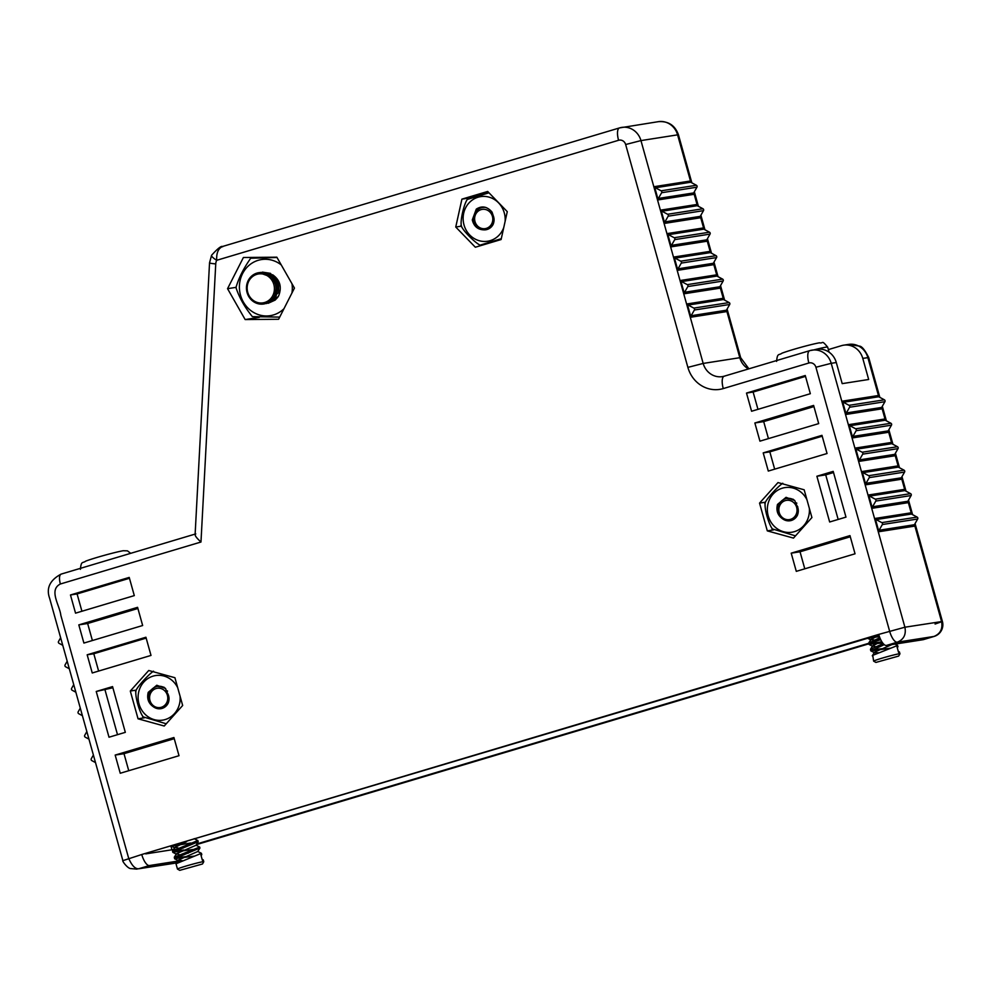 <?xml version="1.0" encoding="UTF-8"?>
<svg xmlns="http://www.w3.org/2000/svg" width="992" height="992" viewBox="0 0 992 992"><rect width="100%" height="100%" fill="white"/><g stroke="black" fill="none" stroke-linecap="round" stroke-linejoin="round"><path stroke-width="1.49" d="M886.414 645.445A12.189 4.427 -106.6 0 1 878.726 634.409L904.902 627.217C906.291 634.545 903.762 639.53 897.301 642.196L886.414 645.445L923.056 639.704L933.931 636.455C940.366 633.826 942.908 628.829 941.544 621.476L914.488 524.594M878.726 634.409L141.757 854.509L878.875 634.93M123.516 860.448L141.757 854.509A12.189 4.427 73.4 0 0 149.445 865.545L179.726 860.808M188.257 853.182A12.189 4.427 73.4 0 0 188.195 852.525M145.725 853.889L175.038 849.301M179.019 848.668L183.247 848.011M170.984 846.337L171.951 849.784M276.842 257.188L243.4 257.498L227.552 288.684L245.16 319.56L278.603 319.263L294.45 288.077L276.842 257.188M827.043 453.518L821.971 435.339L763.208 452.885L768.292 471.064L827.043 453.518M746.505 393.068L751.589 411.246L810.34 393.7L805.268 375.522L746.505 393.068L753.126 392.038L805.504 376.39M75.541 613.155L134.304 595.609L129.22 577.418L70.469 594.977L75.541 613.155M145.923 637.236L87.172 654.794L92.244 672.973L151.007 655.427L145.923 637.236M791.207 553.164L796.291 571.355L855.042 553.796L849.97 535.618L791.207 553.164L800.036 551.788L850.293 536.784M759.934 441.155L818.698 423.609L813.614 405.43L754.862 422.976L759.934 441.155M833.206 471.374L816.887 476.247L829.659 521.99L845.978 517.117L833.206 471.374M96.236 691.474L109.008 737.217L125.327 732.344L112.555 686.6L96.236 691.474L112.877 687.754M179.006 755.706L173.922 737.527L115.171 755.073L120.243 773.252L179.006 755.706M83.898 643.064L142.65 625.518L137.578 607.327L78.814 624.886L83.898 643.064M475.342 247.231L455.75 227.032L461.912 199.144L487.68 191.456L507.272 211.656L501.096 239.543L475.342 247.231M777.976 482.571L804.165 489.788L811.915 517.551L793.488 538.098L767.3 530.869L759.55 503.105L777.976 482.571M138.049 718.803L130.299 691.04L148.726 670.493L174.914 677.71L182.664 705.486L164.226 726.02L138.049 718.803L144.274 717.824M804.785 568.813L800.036 551.788M754.862 422.976L763.691 421.6L813.936 406.584M768.44 438.613L763.691 421.6M838.166 519.448L825.716 474.87L816.887 476.247M825.716 474.87L833.528 472.527M117.502 734.675L105.065 690.097M115.171 755.073L124 753.684L174.245 738.68M128.749 770.71L124 753.684M78.814 624.886L87.643 623.497L137.9 608.493M92.392 640.522L87.643 623.497M98.617 671.063L93.794 653.753L87.172 654.794M93.794 653.753L146.171 638.104M70.469 594.977L77.091 593.935L129.468 578.286M81.927 611.246L77.091 593.935M757.962 409.349L753.126 392.038M763.208 452.885L769.829 451.856L822.207 436.207M774.665 469.166L769.829 451.856M227.552 288.684L236.046 287.345M245.16 319.56L259.296 317.353M461.912 199.144L471.634 197.631L488.709 192.522M455.75 227.032L461.144 226.188M759.55 503.105L765.092 502.25M767.3 530.869L773.487 529.902M130.299 691.04L135.83 690.172M923.267 639.666L934.142 636.418L897.301 642.196A12.189 4.427 -106.6 0 1 889.613 631.16L815.92 367.251A6.101 5.667 -98.9 0 0 808.852 363.01A12.189 4.427 -106.6 0 1 809.77 350.647A12.189 4.427 -106.6 0 1 809.993 350.598A18.29 17.013 81.1 0 1 812.076 350.126A18.29 17.013 81.1 0 1 831.222 363.32L836.293 362.514L842.196 383.631L868.67 379.49L862.78 358.372A18.29 17.013 81.1 0 0 843.634 345.179L848.706 344.385L859.419 346.109C861.862 346.233 864.962 350.052 868.719 357.554L862.78 358.372M878.924 531.712L875.217 518.432L910.532 512.901A1.823 1.699 -98.9 0 0 911.425 514.042L917.129 517.092A1.339 1.252 81.1 0 1 917.662 519.002L914.413 524.718A1.823 1.699 -98.9 0 0 914.24 526.182L878.924 531.712A1.823 1.699 81.1 0 1 879.098 530.249L914.413 524.718M872.377 508.251L868.67 494.971L903.985 489.44A1.823 1.699 -98.9 0 0 904.878 490.581L910.582 493.632A1.339 1.252 81.1 0 1 911.115 495.541L907.866 501.27A1.823 1.699 -98.9 0 0 907.692 502.733L872.377 508.251A1.823 1.699 81.1 0 1 872.551 506.788L907.866 501.27M865.83 484.803L862.122 471.51L897.438 465.98A1.823 1.699 -98.9 0 0 898.33 467.12L904.034 470.171A1.339 1.252 81.1 0 1 904.568 472.08L901.319 477.809A1.823 1.699 -98.9 0 0 901.145 479.272L865.83 484.803A1.823 1.699 81.1 0 1 866.004 483.34L901.319 477.809M859.283 461.342L855.575 448.049L890.878 442.531A1.823 1.699 -98.9 0 0 891.783 443.672L897.487 446.722A1.339 1.252 81.1 0 1 898.02 448.632L894.759 454.348A1.823 1.699 -98.9 0 0 894.598 455.812L859.283 461.342A1.823 1.699 81.1 0 1 859.456 459.879L894.759 454.348M852.736 437.881L849.016 424.601L884.331 419.07A1.823 1.699 -98.9 0 0 885.236 420.211L890.928 423.262A1.339 1.252 81.1 0 1 891.461 425.171L888.212 430.888A1.823 1.699 -98.9 0 0 888.038 432.351L852.736 437.881A1.823 1.699 81.1 0 1 852.897 436.418L888.212 430.888M846.176 414.42L842.468 401.14L877.784 395.61A1.823 1.699 -98.9 0 0 878.676 396.75L884.38 399.801A1.339 1.252 81.1 0 1 884.914 401.71L881.665 407.439A1.823 1.699 -98.9 0 0 881.491 408.89L846.176 414.42A1.823 1.699 81.1 0 1 846.35 412.957L881.665 407.439M836.293 362.514A18.29 17.013 -98.9 0 0 817.148 349.333L809.77 350.647L724.197 376.204A12.189 4.427 -106.6 0 1 724.408 376.154M828.357 349.593L841.551 345.65A18.29 17.013 81.1 0 1 843.634 345.179M875.217 518.432A1.823 1.699 81.1 0 0 876.122 519.572L881.814 522.623A1.339 1.252 -98.9 0 1 882.347 524.532L879.098 530.249M868.67 494.971A1.823 1.699 81.1 0 0 869.562 496.112L875.266 499.162A1.339 1.252 -98.9 0 1 875.8 501.072L872.551 506.788M862.122 471.51A1.823 1.699 81.1 0 0 863.015 472.651L868.719 475.701A1.339 1.252 -98.9 0 1 869.252 477.611L866.004 483.34M855.575 448.049A1.823 1.699 81.1 0 0 856.468 449.19L862.172 452.24A1.339 1.252 -98.9 0 1 862.705 454.15L859.456 459.879M849.016 424.601A1.823 1.699 81.1 0 0 849.921 425.742L855.625 428.792A1.339 1.252 -98.9 0 1 856.158 430.702L852.897 436.418M842.468 401.14A1.823 1.699 81.1 0 0 843.374 402.281L849.065 405.331A1.339 1.252 -98.9 0 1 849.598 407.241L846.35 412.957M195.796 533.907C194.122 534.688 195.858 537.391 200.979 542.016L60.338 584.015C48.459 590.066 59.78 605.356 60.822 615.3L128.7 858.402C131.812 865.47 135.098 868.93 138.558 868.794L173.811 863.375A12.189 11.346 -98.9 0 0 175.2 863.065L179.416 861.8M60.338 584.015C58.974 578.324 59.284 575.013 61.244 574.083L61.082 574.12C49.885 580.159 46.054 588.182 49.6 598.201L122.834 860.473C121.818 860.709 127.695 868.719 130.882 868.595L137.032 869.128M62.756 645.296L59.086 643.337A1.339 1.252 -98.9 0 1 58.553 641.427L60.648 637.732M69.304 668.757L65.633 666.785A1.339 1.252 -98.9 0 1 65.1 664.876L67.196 661.193M75.851 692.205L72.18 690.246A1.339 1.252 -98.9 0 1 71.647 688.336L73.743 684.654M82.398 715.666L78.728 713.707A1.339 1.252 -98.9 0 1 78.194 711.797L80.29 708.114M88.945 739.127L85.275 737.168A1.339 1.252 -98.9 0 1 84.754 735.258L86.837 731.575M95.505 762.588L91.834 760.616A1.339 1.252 -98.9 0 1 91.301 758.706L93.384 755.024M654.497 186.62L658.204 199.9A1.823 1.699 81.1 0 1 658.378 198.437L661.627 192.721A1.339 1.252 -98.9 0 0 661.094 190.811L655.39 187.761A1.823 1.699 81.1 0 1 654.497 186.62L689.812 181.09A1.823 1.699 -98.9 0 0 690.705 182.23L696.409 185.281A1.339 1.252 81.1 0 1 696.942 187.19L693.693 192.919A1.823 1.699 -98.9 0 0 693.52 194.382L658.204 199.9M661.044 210.081L664.752 223.361A1.823 1.699 81.1 0 1 664.925 221.898L668.174 216.182A1.339 1.252 -98.9 0 0 667.641 214.272L661.949 211.222A1.823 1.699 81.1 0 1 661.044 210.081L696.359 204.55A1.823 1.699 -98.9 0 0 697.252 205.691L702.956 208.742A1.339 1.252 81.1 0 1 703.489 210.651L700.24 216.368A1.823 1.699 -98.9 0 0 700.067 217.831L664.752 223.361M667.591 233.529L671.299 246.822A1.823 1.699 81.1 0 1 671.472 245.359L674.721 239.63A1.339 1.252 -98.9 0 0 674.188 237.72L668.496 234.682A1.823 1.699 81.1 0 1 667.591 233.529L702.906 228.011A1.823 1.699 -98.9 0 0 703.812 229.152L709.503 232.202A1.339 1.252 81.1 0 1 710.036 234.112L706.788 239.828A1.823 1.699 -98.9 0 0 706.614 241.292L671.299 246.822M674.151 256.99L677.858 270.283A1.823 1.699 81.1 0 1 678.02 268.82L681.281 263.091A1.339 1.252 -98.9 0 0 680.748 261.181L675.044 258.131A1.823 1.699 81.1 0 1 674.151 256.99L709.454 251.46A1.823 1.699 -98.9 0 0 710.359 252.613L716.05 255.663A1.339 1.252 81.1 0 1 716.584 257.56L713.335 263.289A1.823 1.699 -98.9 0 0 713.161 264.752L677.858 270.283M680.698 280.451L684.406 293.731A1.823 1.699 81.1 0 1 684.579 292.28L687.828 286.552A1.339 1.252 -98.9 0 0 687.295 284.642L681.591 281.592A1.823 1.699 81.1 0 1 680.698 280.451L716.001 274.92A1.823 1.699 -98.9 0 0 716.906 276.061L722.61 279.112A1.339 1.252 81.1 0 1 723.143 281.021L719.882 286.75A1.823 1.699 -98.9 0 0 719.721 288.213L684.406 293.731M687.245 303.912L690.953 317.192A1.823 1.699 81.1 0 1 691.126 315.729L694.375 310.012A1.339 1.252 -98.9 0 0 693.842 308.103L688.138 305.052A1.823 1.699 81.1 0 1 687.245 303.912L722.56 298.381A1.823 1.699 -98.9 0 0 723.453 299.522L729.157 302.572A1.339 1.252 81.1 0 1 729.69 304.482L726.442 310.211A1.823 1.699 -98.9 0 0 726.268 311.662L690.953 317.192M200.979 542.016L215.748 263.909A8.531 7.936 -98.9 0 1 216.715 260.301C216.306 252.638 218.463 247.963 223.188 246.289L619.504 127.918A12.189 4.427 73.4 0 0 618.574 140.281L216.715 260.301A9.746 2.22 -152.5 0 1 211.594 255.254L211.594 255.254C223.82 241.726 222.431 248.248 222.766 246.4L222.766 246.4M195.114 534.514L209.535 262.83L211.594 255.254M815.92 367.251L831.222 363.32L904.902 627.217L942.4 621.451A12.189 12.189 0 0 1 934.142 636.418L934.427 636.294M880.722 639.704L870.939 642.63M868.657 643.312L196.825 843.956M196.379 844.651L868.806 643.833M501.295 238.688L479.905 245.198L486.192 243.995M480.041 245.173C473.928 241.899 462.185 229.722 461.429 225.99M461.416 225.953C459.978 221.427 463.76 204.439 467.282 199.454L488.994 192.808M795.485 535.866L771.95 528.798M772.607 529.17C768.651 524.52 764.026 507.78 765.241 502.795M765.254 502.758C765.96 499.522 777.22 487.01 782.762 483.24M786.569 484.939L800.829 488.87M166.234 723.788L142.699 716.732M143.356 717.092C139.388 712.442 134.776 695.714 135.991 690.717M135.991 690.68C136.71 687.456 147.969 674.944 153.5 671.162M157.319 672.861L171.579 676.792M279.707 317.105L252.377 316.646C244.888 307.483 239.481 297.997 236.158 288.188L236.121 286.973C238.898 277.71 243.759 268.138 250.716 258.23L277.016 257.498M281.244 264.926A28.396 26.412 -98.9 0 0 251.931 263.19A28.396 26.412 -98.9 0 0 244.85 304.358A28.396 26.412 -98.9 0 0 283.96 308.71M291.946 292.987A28.396 26.412 -98.9 0 0 291.995 283.774M252.997 257.412L251.174 257.771M278.678 295.79L275.144 300.092L277.636 297.439A15.847 14.744 -98.9 0 0 278.678 295.79C282.05 286.973 280.017 279.955 272.577 274.722M259.991 272.515L273.234 276.917L277.028 283.861L275.478 284.096L271.696 277.165L258.999 272.651M278.628 283.6L275.739 298.022L266.464 303.564L278.566 292.541L278.628 283.6L273.693 275.54L262.384 272.118L270.456 273.346L278.628 283.6M275.144 300.092L268.113 303.304L275.144 300.092M263.674 303.998A15.847 14.744 -98.9 0 0 275.367 284.121A15.847 14.744 -98.9 0 0 258.776 272.688A15.847 14.744 -98.9 0 0 246.661 290.619A15.847 14.744 -98.9 0 0 263.674 303.998L274.189 298.257L277.078 283.848L268.906 273.594L260.76 272.378M273.842 284.506A14.632 13.615 -98.9 0 0 250.852 278.169A14.632 13.615 -98.9 0 0 257.66 302.548A14.632 13.615 -98.9 0 0 273.842 284.506M472.291 219.926L476.272 209.151C481.43 205.803 486.266 206.348 490.792 210.75A10.974 10.205 -98.9 0 1 492.069 212.189L491.412 212.598C494.202 216.219 494.797 220.125 493.173 224.304A10.974 10.205 -98.9 0 1 483.749 229.859C477.698 229.586 473.878 226.288 472.291 219.926L477.202 208.531M493.123 215.326L492.069 212.189M474.709 213.54L480.227 207.278M794.778 500.551A11.582 10.776 81.1 0 0 786.805 498.443A11.582 10.776 81.1 0 0 778.757 504.903C777.232 509.169 777.79 513.112 780.419 516.733L782.911 519.052C777.74 515.567 775.93 510.694 777.505 504.42L786.036 497.339L794.778 500.551L798.238 509.727M782.911 519.039A10.974 10.205 -98.9 0 0 797.394 515.294C799.019 511.116 798.436 507.21 795.634 503.576L796.65 502.956M777.505 504.42L786.11 497.327M165.528 688.473A11.582 10.776 81.1 0 0 157.554 686.365A11.582 10.776 81.1 0 0 149.507 692.838C147.982 697.103 148.54 701.046 151.156 704.667L153.661 706.974C148.478 703.502 146.68 698.628 148.242 692.342L156.786 685.261L165.528 688.473L168.987 697.649M153.661 706.974A10.974 10.205 -98.9 0 0 168.144 703.229C169.768 699.038 169.173 695.132 166.383 691.511L167.4 690.878M148.242 692.342L156.86 685.261M486.018 207.502A11.582 10.776 81.1 0 0 482.583 207.452A11.582 10.776 81.1 0 0 473.643 219.802L476.11 225.878L483.749 229.834M485.274 207.291L482.583 207.452M793.228 499.274L786.668 498.468M163.978 687.196L157.418 686.39M476.681 224.998A9.746 9.077 -98.9 0 0 492.218 222.642A9.746 9.077 -98.9 0 0 482.248 209.362A9.746 9.077 -98.9 0 0 476.681 224.998M780.902 515.976A9.746 9.077 -98.9 0 0 796.44 513.633A9.746 9.077 -98.9 0 0 786.47 500.34A9.746 9.077 -98.9 0 0 780.902 515.976M151.652 703.911A9.746 9.077 -98.9 0 0 167.189 701.555A9.746 9.077 -98.9 0 0 157.22 688.274A9.746 9.077 -98.9 0 0 151.652 703.911M796.812 503.242L795.894 503.886M797.717 507.284L797.742 506.652M167.561 691.164L166.644 691.821M879.433 636.616L867.74 638.253M882.682 642.965L868.93 644.292L880.326 638.848M898.306 651.422L899.434 651.98L898.566 652.364L897.09 647.082L897.958 646.71L897.289 647.776M890.407 648.21L870.889 650.901L884.256 644.651M878.342 652.736L874.572 652.736L874.795 651.992L892.019 644.564M875.291 646.586L872.687 645.767L881.652 641.44M874.175 640.001L870.914 639.542L878.986 635.289M193.043 849.462L172.757 852.202L198.202 841.762L195.982 845.283L176.514 853.69L174.307 857.175L174.567 858.663L199.95 848.024L197.73 851.52L178.622 859.903L176.043 863.945L177.469 869.054A13.652 0.632 164.4 0 0 177.494 869.079L179.738 870.344L202.492 863.982L179.738 870.344M190.774 843.002L171.579 846.164M202.132 859.345L203.261 859.903L202.393 860.275L200.917 854.992L201.785 854.62L201.116 855.699M194.234 856.121L174.567 858.663M182.181 860.647L178.3 860.25M179.118 854.509L176.514 853.69M178.002 847.912L174.741 847.453L186.595 841.675M895.02 644.093L897.586 645.383L896.743 645.817L872.737 655.365L873.642 661.143A13.652 0.632 164.4 0 0 873.654 661.168A13.652 0.632 164.4 0 1 884.182 657.547A13.652 0.632 164.4 0 1 898.975 653.827A13.652 0.632 164.4 0 1 899.942 653.79L899.434 651.992M883.215 643.622L870.48 649.264L870.74 650.752M871.41 649.983L881.665 648.743M879.83 637.695L868.707 643.027L868.93 644.292M869.426 643.548L879.978 642.084M873.878 636.418L877.771 635.81M197.718 851.446L201.413 853.294L176.092 863.734M195.957 845.172L199.677 847.044L174.307 857.175M175.237 857.894L185.492 856.666M194.159 838.674L197.83 840.546L172.534 850.938L172.757 852.202M173.265 851.458L183.805 849.995M177.704 844.341L181.598 843.721M898.665 656.072L875.911 662.42L898.665 656.072L899.93 653.827A13.652 0.632 164.4 0 0 899.942 653.79M202.492 863.982L203.757 861.738A13.652 0.632 164.4 0 0 203.769 861.713A13.652 0.632 164.4 0 0 202.802 861.738A13.652 0.632 164.4 0 0 188.021 865.47A13.652 0.632 164.4 0 0 177.469 869.054M149.445 865.545L138.558 868.794L175.2 863.065A12.189 4.427 73.4 0 0 175.41 863.015A12.189 4.427 73.4 0 0 175.609 862.928M658.44 121.656L619.504 127.918A12.189 4.427 73.4 0 1 619.715 127.869A18.29 17.013 81.1 0 1 621.798 127.398A18.29 17.013 81.1 0 1 640.956 140.591L677.586 134.85A18.29 17.013 -98.9 0 0 658.44 121.656C668.397 120.999 675.068 125.389 678.454 134.825L677.586 134.85L690.841 182.305M808.852 363.01L723.267 388.579A30.479 28.359 81.1 0 1 687.878 367.375L625.654 144.522A6.101 5.667 -98.9 0 0 618.574 140.281M911.561 514.116L907.94 501.134M905.014 490.656L901.393 477.673M898.467 467.195L894.834 454.212M891.907 443.734L888.286 430.764M885.36 420.286L881.739 407.303M878.813 396.825L867.851 357.579A18.29 17.013 -98.9 0 0 848.743 344.385M625.654 144.522L640.956 140.591L703.179 363.432L739.809 357.703L726.516 310.074M748.476 368.95A18.29 17.013 81.1 0 1 739.809 357.703L740.664 357.678L727.099 309.045M687.878 367.375L703.179 363.432A18.29 17.013 -98.9 0 0 722.325 376.625A18.29 17.013 -98.9 0 0 724.024 376.266M882.347 524.532L917.662 519.002M881.814 522.623L917.129 517.092M876.122 519.572L911.425 514.042M875.8 501.072L911.115 495.541M875.266 499.162L910.582 493.632M869.562 496.112L904.878 490.581M869.252 477.611L904.568 472.08M868.719 475.701L904.034 470.171M863.015 472.651L898.33 467.12M862.705 454.15L898.02 448.632M862.172 452.24L897.487 446.722M856.468 449.19L891.783 443.672M856.158 430.702L891.461 425.171M855.625 428.792L890.928 423.262M849.921 425.742L885.236 420.211M849.598 407.241L884.914 401.71M849.065 405.331L884.38 399.801M843.374 402.281L878.676 396.75M723.59 299.596L719.956 286.614M717.042 276.136L713.409 263.153M710.483 252.675L706.862 239.704M703.936 229.226L700.315 216.244M697.388 205.766L693.768 192.783M661.627 192.721L696.942 187.19M661.094 190.811L696.409 185.281M668.174 216.182L703.489 210.651M667.641 214.272L702.956 208.742M674.721 239.63L710.036 234.112M674.188 237.72L709.503 232.202M681.281 263.091L716.584 257.56M680.748 261.181L716.05 255.663M687.828 286.552L723.143 281.021M687.295 284.642L722.61 279.112M694.375 310.012L729.69 304.482M693.842 308.103L729.157 302.572M691.126 315.729L726.442 310.211M688.138 305.052L723.453 299.522M684.579 292.28L719.882 286.75M681.591 281.592L716.906 276.061M678.02 268.82L713.335 263.289M675.044 258.131L710.359 252.613M671.472 245.359L706.788 239.828M668.496 234.682L703.812 229.152M664.925 221.898L700.24 216.368M661.949 211.222L697.252 205.691M658.378 198.437L693.693 192.919M655.39 187.761L690.705 182.23M723.267 388.579A12.189 4.427 -106.6 0 1 724.197 376.204L722.325 376.625M215.748 263.909A9.746 0.794 -177 0 1 209.535 262.83M915.07 523.565L942.4 621.451L935.072 624.042M505.114 221.39A22.568 20.993 -98.9 0 0 504.296 212.908A22.568 20.993 -98.9 0 0 472.39 199.975A22.568 20.993 -98.9 0 0 470.989 236.183A22.568 20.993 -98.9 0 0 503.725 227.639M806.955 499.77A22.568 20.993 -98.9 0 0 773.698 493.433A22.568 20.993 -98.9 0 0 778.026 529.282A22.568 20.993 -98.9 0 0 808.852 515.567A22.568 20.993 -98.9 0 0 809.323 508.264M177.692 687.704A22.568 20.993 -98.9 0 0 144.448 681.368A22.568 20.993 -98.9 0 0 148.775 717.204A22.568 20.993 -98.9 0 0 179.602 703.489A22.568 20.993 -98.9 0 0 180.073 696.186M829.076 352.185L827.675 347.138A26.511 1.215 164.4 0 0 825.803 347.2A26.511 1.215 164.4 0 0 814.283 349.779M796.291 354.677A26.511 1.215 164.4 0 0 789.012 356.847M61.07 574.12L195.126 534.08M179.304 861.85L175.41 863.015A12.189 12.189 0 0 1 173.811 863.375M724.606 300.142L720.539 285.584M718.059 276.681L713.992 262.136M711.512 253.22L707.445 238.675M704.952 229.772L700.898 215.214M698.405 206.311L694.35 191.754M691.858 182.85L678.454 134.825M748.91 368.826L740.664 357.678M912.578 514.662L908.523 500.104M906.031 491.201L901.976 476.656M899.484 467.74L895.416 453.195M892.936 444.28L888.869 429.734M886.389 420.831L882.322 406.274M879.83 397.37L868.719 357.554M460.92 225.395L461.255 226.56M765.03 502.436L764.795 503.465M135.768 690.358L135.544 691.399M252.923 257.412L251.534 257.622M776.6 361.398C777.368 352.495 778.881 355.607 781.894 353.226C789.372 350.337 810.315 344.447 819.417 342.81C823.782 343.765 821.14 339.376 827.675 347.138M80.426 569.321C81.195 560.406 82.708 563.518 85.721 561.137C93.198 558.26 114.142 552.358 123.244 550.721L127.472 550.858L130.708 553.325M867.33 638.141L871.013 639.976M869.166 644.527L872.861 646.375M870.889 650.901L874.572 652.736M171.157 846.064L174.84 847.887M172.992 852.438L176.688 854.286M174.716 858.824L178.399 860.647M874.473 652.339L872.266 655.811M872.687 645.767L870.48 649.264M870.914 639.542L868.707 643.027M897.958 646.71L897.586 645.383M174.741 847.453L172.534 850.938M198.202 841.762L197.842 840.509M199.95 848.024L199.677 847.044M201.785 854.62L201.413 853.294M203.769 861.713L203.261 859.903M875.911 662.42L873.654 661.168"/></g></svg>
